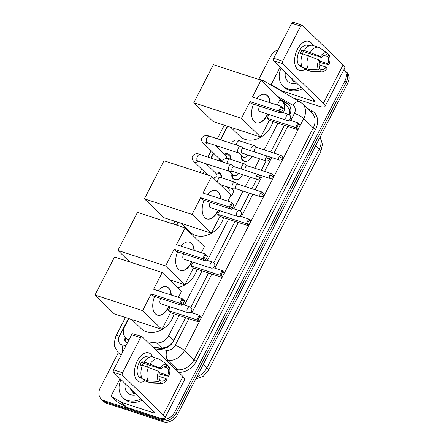 <?xml version="1.0" encoding="UTF-8"?>
<svg xmlns="http://www.w3.org/2000/svg" width="444" height="444" viewBox="0 0 444 444"><rect width="100%" height="100%" fill="white"/><g stroke="black" fill="none" stroke-linecap="round" stroke-linejoin="round"><path stroke-width="0.67" d="M232.434 188.589A6.111 4.829 134.2 0 1 229.903 197.069M242.485 174.647A6.111 4.829 134.2 0 1 234.532 179.531A6.111 4.829 134.2 0 1 232.995 178.61A6.111 4.829 134.2 0 1 232.001 173.915M251.915 156.305A6.111 4.829 134.2 0 1 243.961 161.189A6.111 4.829 134.2 0 1 242.418 160.267A6.111 4.829 134.2 0 1 241.425 155.572M214.902 172.377A6.499 5.134 134.2 0 1 218.526 172.244A6.499 5.134 134.2 0 1 220.163 173.227A6.499 5.134 134.2 0 1 221.34 177.733M224.331 154.035A6.499 5.134 134.2 0 1 227.95 153.902A6.499 5.134 134.2 0 1 229.587 154.884A6.499 5.134 134.2 0 1 230.763 159.39M289.36 114.879L289.399 109.779L287.751 106.899L282.34 101.632A11.455 9.052 -45.8 0 0 280.93 100.566L279.831 99.922M152.769 347.103L161.849 348.179L167.604 346.764L172.883 342.008L185.57 317.604M190.815 307.398L208.508 272.971M213.753 262.765L235.02 221.384M240.265 211.178L249.522 193.168M251.82 188.694L256.66 179.276M261.25 170.352L266.089 160.933M270.673 152.009L284.404 125.302M283.278 112.776L283.283 112.759A11.455 9.052 -45.8 0 0 282.34 101.632M147.319 341.797L156.399 342.873A11.455 9.052 -45.8 0 0 168.809 335.503L179.099 315.484M184.449 305.078L202.037 270.857M207.381 260.445L228.543 219.269M233.894 208.863L243.046 191.053M245.343 186.58L250.188 177.162M254.773 168.237L259.612 158.819M264.197 149.894L277.927 123.188M128.81 318.587L124.714 326.556A11.455 9.052 -45.8 0 0 125.663 337.679A11.455 9.052 -45.8 0 0 129.132 339.571M227.639 126.285L220.662 139.866M217.477 146.054L217.033 146.931M213.747 153.324L211.233 158.208M208.053 164.402L207.603 165.273M204.318 171.667L203.319 173.61M178.26 222.366L176.806 225.197M227.367 187.335A6.111 4.829 134.2 0 1 228.061 187.157M219.219 160.817A6.499 5.134 134.2 0 1 219.536 158.958M343.983 69.53A11.455 9.052 134.2 0 1 344.083 69.619A11.455 9.052 134.2 0 1 345.027 80.747L174.692 412.176A11.455 9.052 134.2 0 1 160.656 419.186L104.074 400.699L105.417 402.009A11.455 9.052 134.2 0 1 102.531 400.277A11.455 9.052 134.2 0 0 105.417 402.009L161.999 420.496L105.417 402.009L106.754 403.313A11.455 9.052 134.2 0 1 103.868 401.587L101.188 398.973A11.455 9.052 134.2 0 1 100.244 387.851L118.298 352.725M174.692 412.176L176.035 413.481A11.455 9.052 134.2 0 1 161.999 420.496A11.455 9.052 134.2 0 0 176.035 413.481L346.364 82.051L176.035 413.481L177.378 414.785A11.455 9.052 134.2 0 1 163.337 421.8L106.754 403.313M344.083 69.619L345.421 70.929A11.455 9.052 134.2 0 1 346.364 82.051A11.455 9.052 134.2 0 0 345.421 70.929L346.764 72.233A11.455 9.052 134.2 0 1 347.708 83.355L177.378 414.785M258.791 79.348L270.574 56.421A11.455 9.052 134.2 0 1 278.116 49.684M104.074 400.699A11.455 9.052 134.2 0 1 101.188 398.973M289.682 115.124A11.455 9.052 -45.8 0 0 288.567 104.351A11.455 9.052 -45.8 0 0 287.151 103.285L280.186 99.234M153.247 347.569L161.128 348.507A11.455 9.052 -45.8 0 0 173.537 341.136L185.62 317.621M190.859 307.431L208.558 272.988M213.797 262.798L235.07 221.401M240.304 211.216L249.572 193.184M251.87 188.711L256.71 179.293M261.3 170.368L266.139 160.95M270.723 152.026L284.449 125.319M124.237 335.731A11.455 9.052 -45.8 0 0 126.451 342.84A11.455 9.052 -45.8 0 0 127.145 343.434A11.455 9.052 134.2 0 1 125.524 337.545M279.975 99.639L288.495 104.59A11.455 9.052 134.2 0 1 289.194 105.05M301.004 87.374A19.086 15.085 134.2 0 1 287.817 88.867A19.086 15.085 134.2 0 1 283.011 85.986A19.086 15.085 134.2 0 1 281.146 68.037M302.342 88.683A19.086 15.085 134.2 0 1 289.161 90.176A19.086 15.085 134.2 0 1 284.349 87.296L283.011 85.986M296.681 83.167A12.443 9.835 134.2 0 1 290.776 83.106A12.443 9.835 134.2 0 1 285.464 72.244M290.06 76.718L293.584 81.713L295.599 82.112M292.346 78.943L293.528 81.613M291.813 78.427L293.723 81.763M294.477 81.019L294.711 82.018M293.945 80.503L294.35 81.946M297.441 49.312A15.268 8.725 -71.9 0 1 312.748 45.399A15.268 8.725 -71.9 0 0 308.891 41.325A15.268 8.725 -71.9 0 0 297.441 49.312A15.268 8.725 -71.9 0 0 295.46 66.062A15.268 8.725 -71.9 0 0 304.923 69.347A15.268 8.725 -71.9 0 1 299.406 70.357A15.268 8.725 -71.9 0 1 297.441 49.312M282.872 91.925L281.724 90.809L272.239 85.292A1.909 1.51 -45.8 0 1 272 85.115A1.909 1.51 -45.8 0 1 271.845 83.261L280.158 67.077M292.857 97.73L318.137 105.988A15.268 3.385 -152.8 0 0 325.014 106.438A15.268 3.385 -152.8 0 0 323.349 103.352L282.612 63.686L273.676 60.767L314.413 100.433A3.818 0.844 27.2 0 1 314.829 101.204A3.818 0.844 27.2 0 1 313.109 101.093L281.973 90.92L283.2 92.119M325.014 106.438L344.755 68.032A15.268 3.385 -152.8 0 0 343.084 64.946L302.347 25.28A1.909 1.093 108.1 0 0 302.092 25.119A1.909 1.093 108.1 0 0 300.66 26.118L291.725 23.199A1.909 1.093 -71.9 0 1 293.157 22.2L302.092 25.119M273.676 60.767A1.909 1.093 -71.9 0 1 273.687 58.297L282.623 61.211L300.66 26.118M282.623 61.211A1.909 1.093 108.1 0 0 282.612 63.686M273.687 58.297L291.725 23.199M302.175 54.035A7.637 4.362 108.1 0 1 302.58 53.163A7.637 4.362 108.1 0 1 303.541 51.609L321.406 57.448A7.637 4.362 -71.9 0 1 326.174 55.006A7.637 4.362 -71.9 0 1 326.257 55.039L326.085 54.978M323.77 55.306L327.938 56.671A7.637 4.362 -71.9 0 1 327.9 63.77L319.608 61.061M308.031 53.08A7.637 4.362 -71.9 0 1 307.792 55.428M302.442 54.118L300.294 53.419A11.072 6.327 -71.9 0 1 301.071 51.693A11.072 6.327 -71.9 0 1 301.998 50.111L304.973 51.082L304.295 50.422A12.599 7.198 -71.9 0 1 312.826 45.427L318.781 47.369A12.599 7.198 -71.9 0 1 319.58 47.73L327.306 53.003L326.257 55.039M302.209 66.855L300.71 66.367A11.072 6.327 -71.9 0 1 299.284 51.11A11.072 6.327 -71.9 0 1 307.587 45.321L309.085 45.81M301.637 65.529L300.238 65.068A11.072 6.327 -71.9 0 0 301.914 66.7L302.17 66.783M319.025 64.735L326.196 67.083L327.228 68.087A9.923 5.672 -71.9 0 1 321.639 71.861L312.121 71.523A12.599 7.198 -71.9 0 1 310.955 71.323L305 69.375A12.599 7.198 -71.9 0 1 304.201 69.014L310.156 70.962L320.302 71.528L321.345 69.492L319.192 68.787M304.678 68.087L304.201 69.014M302.525 67.383A12.599 7.198 -71.9 0 1 302.592 53.73L318.675 59.757L319.708 60.761A7.637 4.362 -71.9 0 0 319.669 67.86L318.62 69.897L308.48 69.331L302.525 67.383M319.264 62.388L328.932 64.774L327.9 63.77M310.955 71.323A12.599 7.198 -71.9 0 1 310.156 70.962M308.48 69.331A12.599 7.198 -71.9 0 1 308.552 55.678M327.938 56.671L328.982 54.634L327.123 53.363M328.982 54.634A9.923 5.672 -71.9 0 1 328.932 64.774M321.639 71.861A9.923 5.672 -71.9 0 1 320.302 71.528M318.62 69.897A9.923 5.672 -71.9 0 1 318.675 59.757M326.196 67.083A7.637 4.362 -71.9 0 1 321.434 69.525A7.637 4.362 -71.9 0 1 321.345 69.492M321.406 57.448L320.374 56.444L304.295 50.422M310.251 52.364A12.599 7.198 -71.9 0 1 318.781 47.369M320.374 56.444A9.923 5.672 -71.9 0 1 327.306 53.003M303.541 51.609L301.998 50.111M140.881 398.94A19.086 15.085 134.2 0 1 127.694 400.433A19.086 15.085 134.2 0 1 122.888 397.552A19.086 15.085 134.2 0 1 121.023 379.598M142.224 400.244A19.086 15.085 134.2 0 1 129.038 401.737A19.086 15.085 134.2 0 1 124.226 398.856L122.888 397.552M136.563 394.733A12.443 9.835 134.2 0 1 130.658 394.672A12.443 9.835 134.2 0 1 125.341 383.805M129.937 388.284L133.461 393.273L135.476 393.678M132.223 390.509L133.411 393.179M131.69 389.993L133.6 393.323M134.354 392.579L134.588 393.578M133.822 392.063L134.232 393.506M272.866 121.534A20.996 16.589 134.2 0 1 245.221 139.444A20.996 16.589 134.2 0 1 239.932 136.28L230.691 127.284M267.837 114.158A14.891 8.508 -71.9 0 1 267.41 115.035A14.891 8.508 -71.9 0 1 256.249 122.822A14.891 8.508 -71.9 0 1 253.469 104.174M250.044 101.598L278.632 110.939L281.013 106.305L252.425 96.964L261.017 80.247L213.37 64.68L193.8 102.753L241.447 118.32L250.044 101.598L252.286 103.791L280.874 113.131L278.632 110.939L279.903 110.8L281.601 107.487L281.013 106.305L283.261 108.491L283.178 109.024L281.601 107.487M256.871 98.418A14.891 8.508 -71.9 0 1 265.495 94.517A14.891 8.508 -71.9 0 1 270.152 102.758M241.447 118.32L260.728 137.096L269.319 120.374L267.072 118.187L268.953 114.524M277.189 105.056L280.297 99.018L261.017 80.247M193.8 102.753L213.076 121.528L260.728 137.096M279.903 110.8L281.479 112.332L283.178 109.024M280.874 113.131L281.479 112.332M289.277 120.024L298.046 122.894L300.288 125.08L297.907 129.715L269.319 120.374M297.907 129.715L295.66 127.528L267.072 118.187M298.507 128.921L296.931 127.384L295.66 127.528L298.046 122.894L298.634 124.076L296.931 127.384M300.211 125.608L298.634 124.076M259.923 106.283A3.053 1.743 108.1 0 0 259.213 111.222A3.053 1.743 108.1 0 0 259.623 111.477L286.724 120.33A3.053 1.743 -71.9 0 1 286.313 120.074A3.053 1.743 -71.9 0 1 286.33 116.123A3.053 1.743 -71.9 0 1 288.622 114.524A3.053 3.053 0 0 1 290.387 118.82A3.053 3.053 0 0 1 286.724 120.33M265.346 94.472A14.891 8.508 -71.9 0 1 267.21 95.66A14.891 8.508 -71.9 0 1 269.852 102.658M267.538 114.064A14.891 8.508 -71.9 0 1 256.099 122.772M223.482 217.616A20.996 16.589 134.2 0 1 195.843 235.531A20.996 16.589 134.2 0 1 190.554 232.362L181.313 223.365M218.459 210.245A14.891 8.508 -71.9 0 1 218.026 211.122A14.891 8.508 -71.9 0 1 206.865 218.909A14.891 8.508 -71.9 0 1 204.09 200.261M200.66 197.685L229.248 207.026L231.629 202.392L203.041 193.051L211.638 176.329L163.986 160.761L144.422 198.84L192.069 214.408L200.66 197.685L202.908 199.872L231.496 209.213L229.248 207.026L230.519 206.887L232.223 203.574L231.629 202.392L233.877 204.579L233.799 205.106L232.223 203.574M207.492 194.505A14.891 8.508 -71.9 0 1 216.117 190.604A14.891 8.508 -71.9 0 1 220.768 198.84M192.069 214.408L211.344 233.178L219.941 216.456L217.693 214.269L219.575 210.606M227.811 201.143L230.913 195.105L211.638 176.329M144.422 198.84L163.697 217.61L211.344 233.178M230.519 206.887L232.095 208.419L233.799 205.106M231.496 209.213L232.095 208.419M239.893 216.111L248.662 218.975L250.91 221.162L248.529 225.796L219.941 216.456M248.529 225.796L246.281 223.609L217.693 214.269M249.128 225.003L247.552 223.471L246.281 223.609L248.662 218.975L249.256 220.157L247.552 223.471M250.827 221.695L249.256 220.157M210.539 202.364A3.053 1.743 108.1 0 0 209.829 207.304A3.053 1.743 108.1 0 0 210.245 207.559L237.346 216.411A3.053 1.743 -71.9 0 1 236.93 216.161A3.053 1.743 -71.9 0 1 236.952 212.204A3.053 1.743 -71.9 0 1 239.244 210.606A3.053 3.053 0 0 1 241.009 214.907A3.053 3.053 0 0 1 237.346 216.411M215.967 190.554A14.891 8.508 -71.9 0 1 217.826 191.741A14.891 8.508 -71.9 0 1 220.474 198.746M218.159 210.145A14.891 8.508 -71.9 0 1 206.721 218.853M196.975 269.203A20.996 16.589 134.2 0 1 177.633 287.59M191.947 261.827A14.891 8.508 -71.9 0 1 191.519 262.704A14.891 8.508 -71.9 0 1 180.358 270.49A14.891 8.508 -71.9 0 1 177.578 251.842M174.148 249.273L202.736 258.613L205.122 253.974L176.534 244.633L185.126 227.916L137.479 212.349L117.91 250.422L165.557 265.989L174.148 249.273L176.396 251.459L204.984 260.8L202.736 258.613L204.007 258.469L205.711 255.161L205.122 253.974L207.365 256.16L207.287 256.693L205.711 255.161M180.98 246.087A14.891 8.508 -71.9 0 1 189.605 242.185A14.891 8.508 -71.9 0 1 194.261 250.427M165.557 265.989L184.832 284.765L193.429 268.043L191.181 265.856L193.062 262.193M201.299 252.725L204.401 246.686L185.126 227.916M117.91 250.422L129.742 261.943M169.63 279.798L184.832 284.765M204.007 258.469L205.583 260.006L207.287 256.693M204.984 260.8L205.583 260.006M213.386 267.693L222.15 270.562L224.398 272.749L222.017 277.383L193.429 268.043M222.017 277.383L219.769 275.197L191.181 265.856M222.616 276.59L221.04 275.052L219.769 275.197L222.15 270.562L222.744 271.745L221.04 275.052M224.32 273.276L222.744 271.745M184.027 253.951A3.053 1.743 108.1 0 0 183.322 258.891A3.053 1.743 108.1 0 0 183.733 259.146L210.833 267.998A3.053 1.743 -71.9 0 1 210.423 267.743A3.053 1.743 -71.9 0 1 210.439 263.792A3.053 1.743 -71.9 0 1 212.732 262.193A3.053 3.053 0 0 1 214.496 266.494A3.053 3.053 0 0 1 210.833 267.998M189.455 242.141A14.891 8.508 -71.9 0 1 191.32 243.329A14.891 8.508 -71.9 0 1 193.961 250.327M191.647 261.732A14.891 8.508 -71.9 0 1 180.209 270.44M174.037 313.836A20.996 16.589 134.2 0 1 146.392 331.746A20.996 16.589 134.2 0 1 141.103 328.582L131.862 319.58M169.009 306.46A14.891 8.508 -71.9 0 1 168.581 307.337A14.891 8.508 -71.9 0 1 157.42 315.123A14.891 8.508 -71.9 0 1 154.64 296.475M151.21 293.9L179.803 303.241L182.184 298.607L153.596 289.266L162.188 272.544L114.541 256.976L94.972 295.055L142.618 310.622L151.21 293.9L153.458 296.087L182.046 305.428L179.803 303.241L181.074 303.102L182.773 299.789L182.184 298.607L184.427 300.793L184.349 301.326L182.773 299.789M158.042 290.72A14.891 8.508 -71.9 0 1 166.667 286.818A14.891 8.508 -71.9 0 1 171.323 295.06M142.618 310.622L161.899 329.393L170.49 312.676L168.243 310.489L170.124 306.826M178.36 297.358L181.463 291.32L162.188 272.544M94.972 295.055L114.247 313.825L161.899 329.393M181.074 303.102L182.645 304.634L184.349 301.326M182.046 305.428L182.645 304.634M190.448 312.326L199.212 315.19L201.459 317.382L199.079 322.017L170.49 312.676M199.079 322.017L196.831 319.83L168.243 310.489M199.678 321.223L198.102 319.686L196.831 319.83L199.212 315.19L199.806 316.378L198.102 319.686M201.382 317.91L199.806 316.378M161.089 298.584A3.053 1.743 108.1 0 0 160.384 303.524A3.053 1.743 108.1 0 0 160.795 303.779L187.895 312.632A3.053 1.743 -71.9 0 1 187.485 312.376A3.053 1.743 -71.9 0 1 187.501 308.419A3.053 1.743 -71.9 0 1 189.793 306.826A3.053 3.053 0 0 1 191.558 311.122A3.053 3.053 0 0 1 187.895 312.632M166.517 286.774A14.891 8.508 -71.9 0 1 168.381 287.962A14.891 8.508 -71.9 0 1 171.023 294.96M168.709 306.36A14.891 8.508 -71.9 0 1 157.27 315.074M230.497 159.302A5.728 4.523 -45.8 0 0 229.387 155.761A5.728 4.523 -45.8 0 0 227.944 154.901A5.728 4.523 -45.8 0 0 226.357 154.695L225.064 154.751M220.268 159.674L220.246 160.967A5.728 4.523 -45.8 0 0 220.246 161.155M206.649 142.169L205.833 142.38L207.348 142.746A3.435 1.965 108.1 0 1 206.81 138.201A3.435 1.965 108.1 0 1 206.904 138.012A3.435 1.965 108.1 0 1 209.479 136.214C206.521 134.676 203.963 135.237 201.815 137.906C201.182 139.793 201.715 141.581 203.413 143.262L220.979 160.367A3.435 2.714 -45.8 0 0 221.845 160.883A3.435 2.714 -45.8 0 0 222.483 161.006M241.331 146.753A3.435 1.965 108.1 0 0 241.175 146.625A3.435 1.965 108.1 0 0 240.87 146.47A3.435 1.965 108.1 0 0 238.295 148.268A3.435 1.965 108.1 0 0 238.267 152.714A3.435 1.965 108.1 0 0 238.733 153.002A3.435 1.965 108.1 0 0 239.077 153.058L242.124 153.108M243.773 148.463A2.481 1.415 108.1 0 0 243.551 148.352A2.481 1.415 108.1 0 0 241.691 149.645A2.481 1.415 108.1 0 0 241.675 152.858A2.481 1.415 108.1 0 0 242.008 153.069L266.25 160.989C268.381 160.856 269.375 160.445 269.225 159.762A2.481 0.549 27.2 0 0 268.959 159.263A2.481 0.549 -152.8 0 0 265.928 157.565A2.481 1.415 108.1 0 0 266.25 160.989M226.185 158.508A3.435 2.714 -45.8 0 0 225.774 155.444L215.457 145.393M221.068 177.644A5.728 4.523 -45.8 0 0 219.958 174.103A5.728 4.523 -45.8 0 0 218.515 173.243A5.728 4.523 -45.8 0 0 216.927 173.038L215.64 173.093M231.907 165.096A3.435 1.965 108.1 0 0 231.751 164.968A3.435 1.965 108.1 0 0 231.441 164.813A3.435 1.965 108.1 0 0 228.865 166.611A3.435 1.965 108.1 0 0 228.843 171.057A3.435 1.965 108.1 0 0 229.309 171.345A3.435 1.965 108.1 0 0 229.648 171.401L232.7 171.451M234.343 166.805A2.481 1.415 108.1 0 0 234.121 166.694A2.481 1.415 108.1 0 0 232.262 167.987A2.481 1.415 108.1 0 0 232.245 171.201A2.481 1.415 108.1 0 0 232.584 171.412L256.821 179.332C258.957 179.198 259.945 178.788 259.801 178.105A2.481 0.549 27.2 0 0 259.529 177.606A2.481 0.549 -152.8 0 0 256.504 175.907A2.481 1.415 108.1 0 0 256.821 179.332M216.761 176.851A3.435 2.714 -45.8 0 0 216.35 173.787L206.027 163.736M241.897 156.033L241.875 157.32A5.728 4.523 -45.8 0 0 243.023 160.323A5.728 4.523 -45.8 0 0 244.466 161.189A5.728 4.523 -45.8 0 0 245.859 161.394M238.811 153.025L242.607 156.721A3.435 2.714 -45.8 0 0 243.473 157.243A3.435 2.714 -45.8 0 0 247.774 154.95M254.562 145.876A3.435 1.965 108.1 0 0 254.406 145.749A3.435 1.965 108.1 0 0 254.096 145.588A3.435 1.965 108.1 0 0 251.52 147.386A3.435 1.965 108.1 0 0 250.965 150.771M257.004 147.586A2.481 1.415 108.1 0 0 256.782 147.469A2.481 1.415 108.1 0 0 254.917 148.768A2.481 1.415 108.1 0 0 254.9 151.981A2.481 1.415 108.1 0 0 255.078 152.114M232.473 174.375L232.445 175.663A5.728 4.523 -45.8 0 0 233.594 178.666A5.728 4.523 -45.8 0 0 235.037 179.531A5.728 4.523 -45.8 0 0 236.43 179.737M229.382 171.367L233.183 175.064A3.435 2.714 -45.8 0 0 234.049 175.585A3.435 2.714 -45.8 0 0 238.35 173.293M245.132 164.219A3.435 1.965 108.1 0 0 244.977 164.091A3.435 1.965 108.1 0 0 244.672 163.936A3.435 1.965 108.1 0 0 242.097 165.729A3.435 1.965 108.1 0 0 241.536 169.114M247.574 165.928A2.481 1.415 108.1 0 0 247.352 165.812A2.481 1.415 108.1 0 0 245.493 167.111A2.481 1.415 108.1 0 0 245.477 170.324A2.481 1.415 108.1 0 0 245.649 170.457M229.909 187.762A5.728 4.523 -45.8 0 0 229.126 187.734L227.839 187.795M235.709 182.562A3.435 1.965 108.1 0 0 235.553 182.434A3.435 1.965 108.1 0 0 235.242 182.279A3.435 1.965 108.1 0 0 232.667 184.071A3.435 1.965 108.1 0 0 232.645 188.522A3.435 1.965 108.1 0 0 233.111 188.805A3.435 1.965 108.1 0 0 233.45 188.867L236.502 188.911M238.151 184.271A2.481 1.415 108.1 0 0 237.923 184.155A2.481 1.415 108.1 0 0 236.064 185.453A2.481 1.415 108.1 0 0 236.047 188.667A2.481 1.415 108.1 0 0 236.386 188.872L260.622 196.792C262.759 196.659 263.747 196.254 263.603 195.571A2.481 0.549 27.2 0 0 263.331 195.066A2.481 0.549 -152.8 0 0 260.306 193.373A2.481 1.415 108.1 0 0 260.622 196.792M233.305 191.608A5.728 4.523 -45.8 0 0 232.157 188.805A5.728 4.523 -45.8 0 0 231.446 188.267M228.327 192.585A3.435 2.714 -45.8 0 0 228.549 188.484L226.745 186.73M137.318 360.878A15.268 8.725 -71.9 0 1 152.625 356.965A15.268 8.725 -71.9 0 0 148.768 352.891A15.268 8.725 -71.9 0 0 137.318 360.878A15.268 8.725 -71.9 0 0 135.342 377.628A15.268 8.725 -71.9 0 0 144.799 380.913A15.268 8.725 -71.9 0 1 139.283 381.923A15.268 8.725 -71.9 0 1 137.318 360.878M121.606 402.375A1.909 1.51 -45.8 0 0 121.85 402.48L126.879 407.381A1.909 1.51 134.2 0 1 126.634 407.27L121.606 402.375L112.116 396.853A1.909 1.51 -45.8 0 1 111.877 396.675A1.909 1.51 -45.8 0 1 111.722 394.821L120.035 378.643M126.879 407.381L158.02 417.554A15.268 3.385 -152.8 0 0 164.896 418.004A15.268 3.385 -152.8 0 0 163.226 414.918L122.489 375.247L113.553 372.327L154.29 411.999A3.818 0.844 27.2 0 1 154.706 412.77A3.818 0.844 27.2 0 1 152.991 412.654L121.85 402.48M126.634 407.27L117.144 401.753A1.909 1.51 134.2 0 1 116.911 401.576L111.877 396.675M164.896 418.004L184.632 379.598A15.268 3.385 -152.8 0 0 182.961 376.506L142.23 336.841A1.909 1.093 108.1 0 0 141.969 336.68A1.909 1.093 108.1 0 0 140.537 337.679L131.607 334.759A1.909 1.093 -71.9 0 1 133.039 333.76L141.969 336.68M113.553 372.327A1.909 1.093 -71.9 0 1 113.57 369.858L122.5 372.777L140.537 337.679M122.5 372.777A1.909 1.093 108.1 0 0 122.489 375.247M113.57 369.858L131.607 334.759M142.052 365.595A7.637 4.362 108.1 0 1 142.463 364.724A7.637 4.362 108.1 0 1 143.418 363.175L161.283 369.008A7.637 4.362 -71.9 0 1 166.05 366.572A7.637 4.362 -71.9 0 1 166.139 366.6L165.967 366.544M163.647 366.872L167.815 368.231A7.637 4.362 -71.9 0 1 167.777 375.335L159.485 372.621M147.907 364.641A7.637 4.362 -71.9 0 1 147.669 366.994M142.319 365.684L140.176 364.985A11.072 6.327 -71.9 0 1 140.953 363.253A11.072 6.327 -71.9 0 1 141.875 361.671L144.855 362.643L144.172 361.982A12.599 7.198 -71.9 0 1 152.703 356.987L158.658 358.935A12.599 7.198 -71.9 0 1 159.457 359.29L167.183 364.563L166.139 366.6M142.086 378.421L140.587 377.927A11.072 6.327 -71.9 0 1 139.166 362.67A11.072 6.327 -71.9 0 1 147.464 356.882L148.962 357.37M141.519 377.089L140.115 376.634A11.072 6.327 -71.9 0 0 141.791 378.266L142.047 378.349M158.902 376.301L166.078 378.643L167.105 379.648A9.923 5.672 -71.9 0 1 161.516 383.422L151.998 383.089A12.599 7.198 -71.9 0 1 150.832 382.883L144.877 380.935A12.599 7.198 -71.9 0 1 144.078 380.58L150.033 382.523L160.179 383.094L161.222 381.057L159.069 380.353M144.555 379.648L144.078 380.58M142.402 378.948A12.599 7.198 -71.9 0 1 142.474 365.295L158.552 371.317L159.585 372.322A7.637 4.362 -71.9 0 0 159.546 379.426L158.502 381.457L148.357 380.891L142.402 378.948M159.146 373.948L168.809 376.34L167.777 375.335M150.832 382.883A12.599 7.198 -71.9 0 1 150.033 382.523M148.357 380.891A12.599 7.198 -71.9 0 1 148.429 367.238M167.815 368.231L168.859 366.195L167 364.924M168.859 366.195A9.923 5.672 -71.9 0 1 168.809 376.34M161.516 383.422A9.923 5.672 -71.9 0 1 160.179 383.094M158.502 381.457A9.923 5.672 -71.9 0 1 158.552 371.317M166.078 378.643A7.637 4.362 -71.9 0 1 161.311 381.085A7.637 4.362 -71.9 0 1 161.222 381.057M161.283 369.008L160.256 368.009L144.172 361.982M150.128 363.93A12.599 7.198 -71.9 0 1 158.658 358.935M160.256 368.009A9.923 5.672 -71.9 0 1 167.183 364.563M143.418 363.175L141.875 361.671M289.399 109.779A11.455 6.888 -59.8 0 1 290.726 108.541M167.521 347.197A11.455 6.005 -83.2 0 1 167.604 346.764M173.848 340.415L168.809 335.503M161.849 348.179L156.399 342.873M208.358 370.518A13.359 2.964 -152.8 0 0 206.898 367.815L319.286 149.129A13.359 2.964 27.2 0 1 320.746 151.831L208.358 370.518L203.197 376.34L195.787 378.96M196.914 376.773A15.268 12.066 -45.8 0 0 206.898 367.815L203.313 364.324M315.701 145.638L319.286 149.129A15.268 12.066 -45.8 0 0 320.057 137.163M347.708 83.355L345.027 80.747M163.337 421.8L160.656 419.186M128.488 318.481L119.342 336.28A7.637 6.033 -45.8 0 0 121.895 344.844A7.637 6.033 -45.8 0 0 122.977 345.082L126.107 345.454M122.566 352.347A7.637 4.002 -83.2 0 1 122.977 345.082M306.449 107.626L312.077 110.895A17.177 13.575 134.2 0 1 315.606 129.187L196.37 361.205A17.177 13.575 134.2 0 1 178.677 372.333M302.469 103.746A15.268 12.066 134.2 0 1 303.724 118.581L313.281 127.883A15.268 12.066 -45.8 0 0 312.021 113.053L302.469 103.746L300.039 101.904L264.152 81.041A7.637 4.59 -59.8 0 0 261.577 80.791M121.417 354.584A15.268 12.066 134.2 0 1 117.993 352.431L121.012 355.367M199.378 321.623L184.488 350.594A15.268 12.066 134.2 0 1 167.937 360.423L177.495 369.724A15.268 12.066 -45.8 0 0 194.039 359.901L313.281 127.883A1.909 0.422 -152.8 0 0 315.606 129.187M154.54 348.829L166.905 350.299A7.637 4.002 -83.2 0 0 167.937 360.423L166.234 360.217M175.791 369.525L177.495 369.724A1.909 0.999 96.8 0 1 177.905 371.584M166.905 350.299A7.637 6.033 -45.8 0 0 175.18 345.382A7.637 1.693 27.2 0 1 184.488 350.594L194.039 359.901A1.909 0.422 -152.8 0 0 196.37 361.205M290.748 120.507L294.416 113.37A7.637 1.693 27.2 0 1 303.724 118.581L300.249 125.341M298.207 129.321L250.871 221.428M248.829 225.402L224.359 273.01M222.316 276.989L201.421 317.643M294.416 113.37A7.637 6.033 -45.8 0 0 292.846 105.239L277.556 96.348M227.317 126.179L220.335 139.76M217.155 145.948L216.777 146.681M213.492 153.075L210.911 158.103M207.725 164.291L207.354 165.024M204.068 171.417L202.991 173.504M177.939 222.261L176.484 225.091M175.18 345.382L188.9 318.687M191.919 312.809L211.832 274.059M214.857 268.176L238.345 222.472M241.37 216.594L252.847 194.256M255.145 189.782L262.276 175.913M264.574 171.44L271.7 157.57M273.998 153.097L287.729 126.39M310.761 111.821A1.909 1.149 120.2 0 0 312.077 110.895M292.846 105.239A7.637 4.59 -59.8 0 1 300.039 101.904M125.447 317.488L115.901 336.053A7.637 1.693 27.2 0 1 119.342 336.28M288.495 104.59L287.151 103.285M323.349 103.352L343.084 64.946M313.109 101.093L313.769 99.811M272.239 85.292L273.382 86.408M269.225 159.762C270.096 158.924 269.619 157.764 267.793 156.271A2.481 1.415 108.1 0 0 265.928 157.565M203.413 143.262A3.435 2.714 -45.8 0 0 204.279 143.778A3.435 2.714 -45.8 0 0 207.614 142.835M259.801 178.105C260.667 177.267 260.19 176.107 258.364 174.614A2.481 1.415 108.1 0 0 256.504 175.907M207.831 175.086L193.984 161.605A3.435 2.714 -45.8 0 0 194.849 162.121A3.435 2.714 -45.8 0 0 198.185 161.178M193.984 161.605C192.285 159.923 191.753 158.136 192.385 156.249C194.539 153.58 197.092 153.019 200.055 154.556A3.435 1.965 108.1 0 0 197.48 156.355A3.435 1.965 108.1 0 0 197.386 156.543A3.435 1.965 108.1 0 0 197.919 161.089L196.403 160.722L197.219 160.512M279.159 156.688A2.481 0.549 -152.8 0 1 282.184 158.38A2.481 0.549 27.2 0 1 282.456 158.885C283.328 158.047 282.845 156.882 281.019 155.389A2.481 1.415 108.1 0 0 279.159 156.688A2.481 1.415 108.1 0 0 279.481 160.106L268.076 156.382M231.69 143.468L231.957 142.552C234.105 139.888 236.663 139.322 239.627 140.859A3.435 1.965 108.1 0 0 237.046 142.657A3.435 1.965 108.1 0 0 236.957 142.846A3.435 1.965 108.1 0 0 236.413 145.016M269.73 175.03A2.481 0.549 -152.8 0 1 272.76 176.723A2.481 0.549 27.2 0 1 273.027 177.228C273.898 176.39 273.421 175.225 271.595 173.732A2.481 1.415 108.1 0 0 269.73 175.03A2.481 1.415 108.1 0 0 270.052 178.449L258.647 174.725M222.261 161.816L222.533 160.894C224.681 158.231 227.234 157.664 230.197 159.202A3.435 1.965 108.1 0 0 227.622 161A3.435 1.965 108.1 0 0 227.528 161.189A3.435 1.965 108.1 0 0 226.984 163.359M263.603 195.571C264.474 194.733 263.991 193.567 262.165 192.074A2.481 1.415 108.1 0 0 260.306 193.373M213.675 178.316L214.863 177.356L216.7 176.856L220.768 177.544A3.435 1.965 108.1 0 0 218.193 179.343A3.435 1.965 108.1 0 0 218.104 179.531A3.435 1.965 108.1 0 0 217.56 182.096M163.226 414.918L182.961 376.506M152.991 412.654L153.646 411.372M112.116 396.853L117.144 401.753M128.621 340.565L125.663 337.679M320.746 151.831L322.444 144.367L320.174 136.935M264.152 81.041L261.705 79.948L258.136 79.304M115.901 336.053L114.152 343.184L114.53 346.281L117.993 352.431M224.276 125.186L217.294 138.767M211.122 150.771L207.864 157.109M201.698 169.114L199.95 172.511M174.892 221.267L173.438 224.098M272 85.115L273.254 86.33M281.54 112.21L288.622 114.524M232.162 208.297L239.244 210.606M205.65 259.879L212.732 262.193M182.712 304.512L189.793 306.826M207.348 142.746L238.733 153.002M229.387 155.761L230.786 157.126M209.479 136.214L240.87 146.47M243.667 148.39L241.175 146.625M267.793 156.271L243.551 148.352M197.919 161.089L229.309 171.345M219.958 174.103L221.362 175.474M200.055 154.556L231.441 164.813M234.243 166.733L231.751 164.968M258.364 174.614L234.121 166.694M243.023 160.323L243.889 161.166M239.627 140.859L254.096 145.588M256.898 147.508L254.406 145.749M281.019 155.389L256.782 147.469M279.481 160.106C281.613 159.973 282.606 159.568 282.456 158.885M233.594 178.666L234.465 179.509M230.197 159.202L244.672 163.936M247.469 165.851L244.977 164.091M271.595 173.732L247.352 165.812M270.052 178.449C272.183 178.316 273.177 177.911 273.027 177.228M220.08 184.549L233.111 188.805M232.157 188.805L233.028 189.649M220.768 177.544L235.242 182.279M238.045 184.193L235.553 182.434M262.165 192.074L237.923 184.155"/></g></svg>

